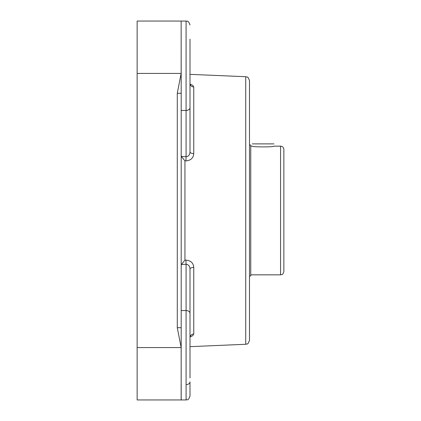 <?xml version="1.0" encoding="UTF-8"?>
<svg xmlns="http://www.w3.org/2000/svg" width="421" height="421" viewBox="0 0 421 421"><rect width="100%" height="100%" fill="white"/><g stroke="black" fill="none" stroke-linecap="round" stroke-linejoin="round"><path stroke-width="0.63" d="M249.485 89.889L249.485 331.111M249.485 340.363L249.485 80.637C248.453 77.89 247.701 76.711 247.232 77.09L245.732 76.722L245.732 344.278L247.232 343.91C247.701 344.289 248.453 343.11 249.485 340.363M190.113 84.132L192.734 85.321L193.755 86.984A3.915 3.557 0 0 1 190.003 83.432L190.245 84.663M185.919 160.901L186.087 156.707C188.519 156.444 189.829 154.865 190.003 151.96A3.915 1.637 180 0 0 193.755 153.597C193.397 158.017 190.787 160.454 185.919 160.901L184.945 160.869L181.44 156.554L181.193 155.512M181.193 265.488L181.44 264.446L184.945 260.131L185.919 260.099C190.802 260.562 193.413 262.999 193.755 267.403A3.915 1.637 0 0 0 190.003 269.04C189.834 266.146 188.529 264.562 186.087 264.293L185.919 260.099M190.245 336.337L190.003 337.568A3.915 3.557 180 0 1 193.755 334.016L192.76 335.658L190.113 336.868M190.082 336.879L192.592 335.779M181.183 377.921L181.146 347.583L177.278 327.706L181.193 327.706L181.193 93.294L177.278 93.294L181.146 73.422L181.151 21.05M181.193 93.294L181.146 21.05L137.135 21.05L137.135 399.95L181.146 399.95L181.193 327.706M137.135 21.05L177.278 21.05M137.135 399.95L177.278 399.95M181.44 264.446L186.087 264.293L186.087 399.95L181.146 399.95A3.915 3.915 -90 0 0 181.193 399.95L181.193 384.61M190.003 377.921L190.003 269.04M190.003 151.96L190.003 39.158M186.087 384.61A3.915 2.768 0 0 0 190.003 381.842L190.003 396.035C188.013 401.487 187.113 399.219 186.087 399.95C187.113 399.219 188.013 401.487 190.003 396.035M249.485 145.035L250.758 145.035L250.758 275.965L249.485 275.965M273.987 143.887L252.326 143.887M280.56 146.155C282.57 146.35 283.67 147.45 283.865 149.46L283.865 271.54C282.396 275.976 281.675 274.176 280.56 274.845L280.56 146.155L273.987 146.155C274.655 147.15 251.663 147.15 252.326 146.155L250.758 146.155M193.755 153.597L193.755 86.984M184.945 260.131L184.945 160.869M193.755 334.016L193.755 267.403M177.278 93.294L177.278 327.706M137.135 347.578L181.193 347.578M181.193 73.422L137.135 73.422M181.146 21.05A3.915 3.915 -90 0 1 181.193 21.05L186.087 21.05L186.087 156.707L181.44 156.554M181.193 310.545L186.087 310.545A3.915 2.768 0 0 1 190.003 313.313M190.003 107.687A3.915 2.768 180 0 1 186.087 110.455L181.193 110.455M245.732 76.722L190.003 74.349M245.732 344.278L190.003 346.651M186.087 21.05C187.113 21.781 188.013 19.513 190.003 24.965C188.013 19.513 187.113 21.781 186.087 21.05M250.758 274.845L280.56 274.845"/></g></svg>
